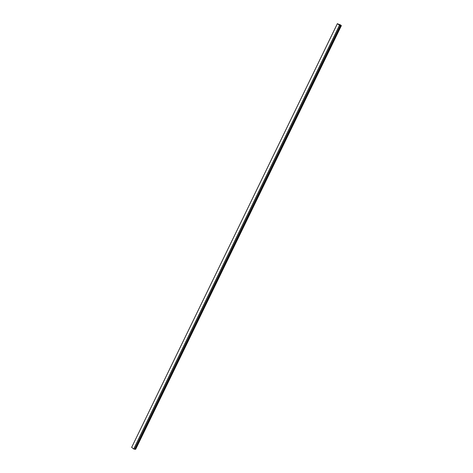 <?xml version="1.0" encoding="UTF-8"?>
<svg xmlns="http://www.w3.org/2000/svg" width="473" height="473" viewBox="0 0 473 473"><rect width="100%" height="100%" fill="white"/><g stroke="black" fill="none" stroke-linecap="round" stroke-linejoin="round"><path stroke-width="0.71" d="M134.799 449.096L135.627 449.35L341.293 25.56L340.329 24.815L338.922 24.371L341.364 25.643L340.052 25.217L341.163 25.613L135.42 449.32L134.799 449.096M337.373 23.65L339.478 25.264L337.391 23.668L131.648 447.375L337.373 23.65L339.088 24.466L337.391 23.668L131.648 447.375L133.735 448.972L134.71 449.279L340.442 25.56L339.921 25.128L340.442 25.56L134.699 449.261M131.648 447.375L133.735 448.972L339.579 25.317L133.835 449.025L134.687 449.279L340.424 25.572L339.579 25.317L133.735 448.972L339.478 25.264L340.454 25.577L134.71 449.279M135.627 449.35L341.364 25.643"/></g></svg>
